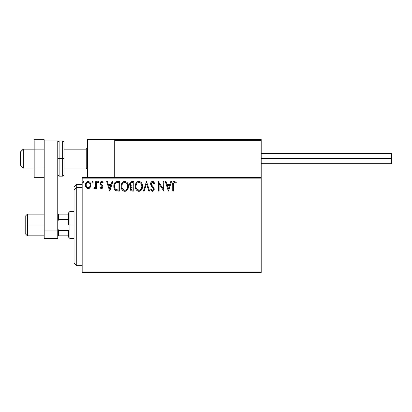 <?xml version="1.0" encoding="UTF-8"?>
<svg xmlns="http://www.w3.org/2000/svg" width="412" height="412" viewBox="0 0 412 412"><rect width="100%" height="100%" fill="white"/><g stroke="black" fill="none" stroke-linecap="round" stroke-linejoin="round"><path stroke-width="0.62" d="M82.173 272.456L261.198 272.456L82.173 272.456L82.173 178.875L261.198 178.875L261.198 271.101L82.173 271.101L82.173 272.456M114.727 177.52L82.173 177.52L82.173 271.101L261.198 271.101L261.198 272.456L261.198 178.875L82.173 178.875L82.173 177.52L114.727 177.52L114.727 139.544L87.602 139.544L114.727 139.544L114.727 177.52L261.198 177.52L261.198 178.875L261.198 177.52L114.727 177.52M90.104 187.496L90.815 185.04C90.836 183.067 89.94 181.877 88.137 181.465C86.335 181.877 85.444 183.067 85.459 185.04L86.17 187.506L88.137 188.645L90.104 187.496L90.779 185.688L90.733 184.113L90.161 182.681L89.095 181.677L87.524 181.548L86.113 182.686L85.614 183.814L85.5 185.688L86.17 187.506L87.55 188.567L89.007 188.469L90.104 187.501M95.682 181.589L96.413 181.589L95.682 181.589L95.517 186.538L95.136 187.424L94.209 187.671L93.859 188.408L94.848 188.536L95.682 187.506L95.682 188.526L96.413 188.526L96.413 181.589L96.413 188.526L96.413 181.589L95.682 181.589L95.569 186.301L93.859 188.408L94.415 188.645L95.682 187.506L95.682 188.526L96.413 188.526L95.682 188.526M101.476 188.645L102.537 188.042L102.851 186.554L102.459 185.482L100.971 184.097L100.852 183.041L101.687 182.315L102.691 183.046L103.108 182.403L101.604 181.465L100.27 182.444L100.307 184.545L102.125 186.698L101.589 187.774L100.492 187.063L100.065 187.661L100.667 188.32L101.476 188.645L102.866 186.827L102.629 185.761L100.971 184.097L100.796 183.433L101.687 182.315L102.691 183.046L103.108 182.403L101.604 181.465C100.574 181.687 100.059 182.356 100.065 183.469L100.307 184.545L102.135 186.863L101.429 187.795L100.492 187.063L100.065 187.661L101.476 188.645M117.456 181.589L115.458 182.089L114.418 183.376L113.861 185.379L114.026 188.042L114.562 189.391L115.818 190.663L119.66 191.08L119.66 181.589L117.456 181.589C114.922 181.934 113.712 183.474 113.82 186.214C113.712 188.16 114.423 189.669 115.968 190.741L119.66 191.08L119.66 181.589L119.66 191.08L118.223 191.08M130.717 181.924L133.782 181.589L130.722 181.924L129.95 182.856L129.641 184.282L130.007 185.74L131.14 186.708L130.3 188.16L130.542 190.061L131.531 190.962L133.782 191.08L133.782 181.589L133.782 191.08L133.782 181.589L131.881 181.589C130.398 181.816 129.651 182.712 129.641 184.282L131.14 186.708L130.254 188.727C130.264 190.226 130.995 191.008 132.437 191.08L133.782 191.08L132.437 191.08M144.19 191.08L143.397 191.08L146.44 181.589L143.397 191.08L144.19 191.08L146.502 183.881L148.809 191.08L149.602 191.08L146.559 181.589L149.602 191.08L146.559 181.589L143.397 191.08L144.19 191.08L146.502 183.881L148.809 191.08L149.602 191.08L148.809 191.08M163.116 181.589L163.116 188.65L158.368 181.589L158.368 191.08L159.099 191.08L159.099 183.999L163.847 191.08L163.847 181.589L163.116 181.589L163.847 181.589L163.116 181.589L163.116 188.65L158.368 181.589L158.368 191.08L159.099 191.08L159.099 183.999L163.847 191.08L163.847 181.589L163.693 191.08M173.462 184.767L173.988 182.495L174.843 182.398L175.888 183.17L176.259 182.439L174.467 181.342L173.488 181.687L172.922 182.567L172.731 191.08L173.462 191.08L173.462 184.767C173.241 183.603 173.576 182.789 174.472 182.315L175.888 183.17L176.259 182.439L174.467 181.342C173.019 181.836 172.437 182.949 172.731 184.669L172.731 191.08L173.462 191.08L173.504 183.587M170.717 181.589L171.51 181.589L168.472 191.08L171.51 181.589L170.717 181.589L169.744 184.633L167.076 184.633L166.098 181.589L165.305 181.589L168.348 191.08L171.51 181.589L170.717 181.589L169.744 184.633L167.076 184.633L166.098 181.589L165.305 181.589L168.348 191.08L165.305 181.589L166.098 181.589M152.584 181.342L151.086 182.212L150.576 183.912L151.05 185.601L153.388 188.495L153.444 189.572L152.955 190.246L152.1 190.231L151.271 189.134L150.699 189.716L151.405 190.787L152.533 191.322L153.825 190.581L154.206 188.732L153.784 187.548L151.549 184.859L151.389 183.355L151.843 182.624L152.636 182.315L153.578 182.892L154.124 183.901L154.716 183.417L153.671 181.754L152.584 181.342C151.261 181.63 150.591 182.49 150.576 183.912L153.501 189.149L152.543 190.349L151.271 189.134L150.699 189.716L152.533 191.322C153.676 191.08 154.243 190.339 154.227 189.108L153.856 187.666L151.549 184.859L151.307 183.927L152.636 182.315L154.124 183.901L154.716 183.417L152.584 181.342M142.547 186.291L142.063 183.798L141.141 182.372L139.725 181.465L138.035 181.465L136.624 182.398L135.713 183.834L135.254 185.91L135.44 188.047L136.12 189.618L137.304 190.854L138.509 191.297L139.781 191.194L141.692 189.561L142.547 186.291C142.578 183.587 141.357 181.939 138.88 181.342C136.408 181.96 135.193 183.628 135.244 186.337C135.193 189.077 136.429 190.741 138.937 191.322C141.398 190.679 142.598 189 142.547 186.291L141.661 183.046M128.426 186.291L127.941 183.798L127.02 182.372L125.603 181.465L123.919 181.465L122.508 182.398L121.597 183.834L121.133 185.91L121.324 188.047L122.004 189.618L123.188 190.854L124.388 191.297L125.66 191.194L127.576 189.561L128.426 186.291C128.462 183.587 127.241 181.939 124.764 181.342C122.292 181.96 121.076 183.628 121.123 186.337C121.076 189.077 122.307 190.741 124.821 191.322C127.277 190.679 128.477 189 128.426 186.291M112.054 181.589L112.847 181.589L109.803 191.08L112.847 181.589L112.054 181.589L111.075 184.633L108.407 184.633L107.434 181.589L106.641 181.589L109.68 191.08L112.847 181.589L112.054 181.589L111.075 184.633L108.407 184.633L107.434 181.589L106.641 181.589L109.68 191.08L106.641 181.589L107.434 181.589M98.72 182.119L98.38 181.543L97.855 181.543L97.51 182.258L97.855 182.974L98.38 182.974L98.72 182.392L98.118 181.465L97.51 182.258L98.118 183.046L98.725 182.258L98.051 181.471M93.127 182.258L92.782 181.543L92.257 181.543L92.061 182.779L92.659 183.031L93.097 182.531L92.52 181.465L91.912 182.258L92.52 183.046L93.127 182.258L92.453 181.471M84.002 182.258L83.389 181.465L82.781 182.258L83.126 182.974L83.852 182.779L84.002 182.258L83.389 181.465L82.781 182.258L83.389 183.046L84.002 182.258M173.462 191.08L172.731 191.08M172.731 184.669L172.752 183.762M172.752 183.706L172.788 183.247M172.947 182.49L173.092 182.171M174.734 181.368L174.997 181.435M176.259 182.439L175.888 183.17L175.435 182.784M175.352 182.722L174.291 182.341M174.843 182.398L174.384 182.325M173.648 182.954L173.54 183.304M168.41 188.794L167.39 185.606L169.43 185.606L168.41 188.794L167.39 185.606L169.43 185.606L168.41 188.794M159.099 191.08L158.368 191.08L158.532 181.589M153.166 181.45L154.716 183.417L154.124 183.901L154.011 183.639L154.124 183.901M152.126 182.439L151.709 182.758M151.328 183.639L151.322 184.169M151.307 183.927L151.719 185.143M152.419 186.023L152.759 186.373M153.012 186.636L153.259 186.899M154.206 188.732L153.939 187.831M154.222 189.304L153.825 190.581M153.573 190.88L153.073 191.214M152.213 191.286L151.786 191.106M150.699 189.716L151.379 189.335M151.271 189.134L152.754 190.329M153.238 188.196L152.996 187.846M151.559 186.322L152.574 187.398M151.848 186.651L151.286 185.972M150.849 185.204L150.704 184.792M151.369 181.867L150.735 182.913M151.379 181.862L152.131 181.404M152.1 190.231L151.76 189.922M142.531 186.729L142.495 187.136M142.341 187.996L142.243 188.341M142.119 188.691L141.697 189.556M141.455 189.922L141.177 190.262M140.332 190.947L139.786 191.189M139.441 191.276L139.153 191.317M138.087 191.209L137.608 191.024M137.299 190.849L136.897 190.545M136.64 190.293L136.12 189.613M135.44 188.047L135.594 188.542M135.419 187.954L135.291 187.208M135.244 186.337L135.254 185.91M135.291 185.488L135.357 185.034M135.563 184.226L135.713 183.834M135.718 183.829L136.346 182.732M136.624 182.398L137.031 182.011M137.268 181.836L137.577 181.651M138.046 181.465L138.447 181.373M139.308 181.373L139.725 181.465M138.736 182.325L138.906 182.315C140.878 182.81 141.852 184.138 141.816 186.296L141.78 185.627M139.246 182.341L139.941 182.562L139.246 182.341M140.713 183.17L141.162 183.767M141.707 185.163L141.816 186.296C141.857 188.475 140.889 189.824 138.906 190.349C136.918 189.85 135.939 188.511 135.97 186.342L135.981 186.682L135.97 186.342C135.924 184.149 136.902 182.81 138.906 182.315M141.44 188.315L140.193 189.927M136.012 187.027L135.981 186.682M136.671 188.959L139.251 190.323L138.231 190.246L137.191 189.597L136.135 187.702M137.907 182.547L138.226 182.418M137.222 183.016L136.511 183.958M136.135 184.973L135.97 186.342L136.346 184.319L137.366 182.887M140.332 182.815L140.703 183.16M139.385 190.298L139.771 190.164M140.806 189.376L141.27 188.686M141.774 186.986L141.656 187.661M131.284 190.864L130.928 190.602M130.784 190.447L130.542 190.061M130.372 189.623L130.28 189.185M130.805 186.538L130.491 186.322M130.218 186.049L130.007 185.74M129.862 185.446L129.728 185.034L129.862 185.446M129.672 183.798L129.775 183.314M129.986 182.779L130.197 182.439M130.671 185.338L131.031 185.73L130.439 184.828L130.496 183.572L130.372 184.282C130.439 183.119 131.057 182.542 132.216 182.562L133.05 182.562L133.05 186.09L131.521 185.977L132.679 186.09L131.521 185.977L130.413 184.71M132.159 190.102L130.98 188.711L131.047 189.252L130.98 188.711C131.021 187.604 131.588 187.058 132.679 187.063L132.005 187.13L133.05 187.063L133.05 190.107L131.675 190.004M131.685 187.244L132.005 187.13M131.16 187.857L130.98 188.711L131.418 187.455M130.496 183.572L131.155 182.743L132.216 182.562L131.665 182.593M130.872 182.959L130.64 183.268M131.299 189.736L131.047 189.252M132.679 187.063L133.05 187.063L133.05 190.107L132.293 190.107M128.415 186.729L128.374 187.151M128.312 187.568L128.225 187.985M128.22 187.996L128.122 188.335M127.998 188.691L127.813 189.123M127.339 189.917L127.071 190.246M126.221 190.941L125.665 191.189M125.32 191.276L125.032 191.317M123.971 191.209L123.487 191.024M121.998 189.613L122.781 190.545M121.602 188.861L121.473 188.542M121.298 187.954L121.169 187.208M121.133 185.91L121.123 186.337M121.169 185.488L121.236 185.034M121.447 184.226L121.591 183.845M122.004 183.057L122.23 182.732M122.503 182.403L123.456 181.651M123.924 181.465L124.326 181.373M124.975 181.352L125.603 181.465M127.282 182.686L127.535 183.036M127.648 183.216L127.936 183.788M128.024 183.999L128.22 184.607M123.919 181.465L123.152 181.831M122.014 184.973L121.854 186.342C121.808 184.149 122.786 182.81 124.79 182.315L124.439 182.341L124.79 182.315C126.762 182.81 127.73 184.138 127.694 186.296C127.741 188.475 126.772 189.824 124.79 190.349L123.497 189.942L122.549 188.959L124.79 190.349C122.797 189.85 121.818 188.511 121.854 186.342L122.225 184.319L123.25 182.887M124.96 182.325L125.459 182.418M121.854 186.342L121.864 186.682L121.854 186.342M121.89 187.027L121.864 186.682M123.106 183.016L122.395 183.958M127.586 185.163L127.658 185.627M126.211 182.815L127.045 183.767M124.79 190.349L125.13 190.323L124.79 190.349M125.263 190.298L125.655 190.164M125.778 190.107L125.13 190.323M127.323 188.315L126.077 189.927M117.08 191.024L116.23 190.849M114.139 188.439L114.031 188.063M114.021 188.027L113.825 186.543M113.83 185.781L113.861 185.374M114.109 184.154L114.284 183.67M114.423 183.371L114.618 183.021M114.624 183.005L114.855 182.671M115.139 182.356L115.453 182.094M116.21 181.743L116.478 181.677M116.622 181.651L117.039 181.599M116.112 189.726L116.349 189.839C115.056 189.02 114.454 187.815 114.551 186.219C114.459 184.731 115.005 183.592 116.194 182.804L118.934 182.562L118.934 190.107L115.782 189.505M114.794 184.525L114.675 184.947M116.308 182.758L118.146 182.562L116.668 182.665M116.864 189.989L116.601 189.927M117.92 190.097L117.389 190.061M114.634 187.285L114.649 185.081L114.572 186.749M114.917 188.284L114.752 187.805M115.169 188.789L114.927 188.315M114.989 184.035L114.649 185.081M109.746 188.794L108.722 185.606L110.766 185.606L109.746 188.794L108.722 185.606L110.766 185.606L109.746 188.794M100.065 187.661L100.492 187.063L100.672 187.316M101.28 187.774L101.589 187.774M101.96 187.465L101.81 186.023M102.135 186.863L100.961 185.307M100.394 184.689L100.07 183.294M100.095 183.036L100.152 182.779M101.975 181.512L102.47 181.728M102.485 181.738L102.856 182.063M103.108 182.403L102.691 183.046L102.274 182.557M102.125 182.444L101.491 182.341M101.028 182.691L100.811 183.237M100.847 183.067L100.971 184.097L102.006 185.014M102.809 186.27L102.851 186.554M102.866 186.827L102.691 187.754M102.537 188.042L102.088 188.48M97.855 182.974L97.546 182.531M97.665 181.728L97.984 181.486M98.118 181.465L98.38 181.537M94.415 188.645L93.859 188.408L94.209 187.671L94.533 187.795M95.455 186.77L95.61 186.008M95.656 185.41L95.677 184.797M95.682 184.514L95.666 185.112M92.257 182.974L91.943 182.531M92.067 181.728L92.386 181.486M92.52 181.465L92.782 181.543M89.435 188.222L89.018 188.464M87.596 188.583L87.061 188.366M86.17 187.506L86 187.228M85.84 186.919L85.645 186.384M85.624 186.312L85.5 185.683M85.469 185.364L85.469 184.725M85.732 183.448L86.113 182.681M86.479 182.202L86.793 181.913M87.524 181.543L87.828 181.486L87.524 181.548M88.137 181.465L88.75 181.548M89.543 181.96L90.151 182.66M90.166 182.681L90.439 183.185M90.568 183.51L90.661 183.814M90.733 184.113L90.779 184.416M90.774 185.688L90.65 186.322M90.429 186.93L90.3 187.187M87.385 182.516L88.137 182.315L87.087 182.727M90.084 185.029L89.976 184.118L90.084 185.029C90.115 186.507 89.466 187.424 88.137 187.795C86.808 187.424 86.16 186.502 86.19 185.029L86.216 185.503L86.19 185.029C86.16 183.561 86.808 182.66 88.137 182.315C89.471 182.66 90.12 183.561 90.084 185.029L90.079 185.266M87.679 187.723L86.623 186.765M86.299 185.956L86.216 185.498M88.024 187.79L88.379 187.774L88.024 187.79M86.927 182.887L87.267 182.588M86.299 184.118L86.649 183.263M88.595 182.387L89.43 182.969M88.714 187.676L88.369 187.774M89.301 187.249L89.007 187.506M83.126 182.974L82.817 182.531M82.941 181.728L83.255 181.486M83.322 181.471L83.651 181.543M83.821 181.692L83.966 181.986M141.12 183.695L141.78 185.616M139.9 190.107L139.251 190.323M132.391 186.085L132.097 186.075M131.953 186.059L131.66 186.018M132.216 182.562L133.05 182.562L133.05 186.09L132.679 186.09M122.539 183.701L122.766 183.381M123.785 182.547L124.11 182.418M127.318 184.298L127.535 184.947M127.658 186.986L127.535 187.661M122.549 188.959L122.014 187.702M118.146 182.562L118.934 182.562L118.934 190.107L118.455 190.107M115.885 189.582L115.319 189.015M115.226 183.628L115.654 183.149M89.631 183.263L89.976 184.118M89.981 185.956L89.868 186.312M87.602 139.544L87.602 177.52L87.602 139.544M234.073 139.544L261.198 139.544L261.198 140.358L261.198 139.544L234.073 139.544M23.314 149.175L20.6 151.848L20.6 165.31L20.6 151.75L23.314 149.175L23.314 168.024L23.314 149.175L34.165 149.175L23.314 149.175M87.602 147.841L86.242 149.175L86.242 168.024L86.242 149.175L63.999 149.175L86.242 149.175L87.602 147.841M114.727 140.358L261.198 140.358L261.198 177.52L261.198 140.358L260.698 139.606L115.54 139.544L260.384 139.544L261.198 140.358L114.727 140.358L115.54 139.544L114.727 140.358L115.54 139.544L114.727 139.544L115.54 139.544L114.727 140.358M260.961 139.781L261.198 140.358M115.226 139.606L114.788 140.044M261.198 158.532L391.4 158.532L391.4 153.377L391.4 158.532L261.198 158.532M391.4 163.682L391.4 158.532L391.4 163.682L261.198 163.682M44.197 167.926L34.165 167.926L34.165 149.134L44.197 149.134L44.197 167.926L44.197 149.134L34.165 149.134L34.165 139.74L44.197 139.74L44.197 140.899L44.197 139.74L34.165 139.74L34.165 167.926L44.197 167.926M34.165 177.325L44.197 177.325L34.165 177.325L34.165 167.926L34.165 177.325M44.197 238.548L44.197 140.899L57.762 140.899L57.762 230.957L57.762 140.899L44.197 140.899L44.197 230.957L57.762 230.957L44.197 230.957L44.197 238.548L57.762 238.548L57.762 230.957L57.762 238.548L44.197 238.548M57.762 174.806L59.117 176.161L59.117 158.532L59.117 176.161L62.645 176.161L63.999 174.806L63.999 158.532L62.645 158.532L62.645 176.161L62.645 158.532L57.762 158.532L59.117 158.532L59.117 140.899L59.117 158.532L63.999 158.532L63.999 142.258L62.645 140.899L62.645 158.532L62.645 140.899L59.117 140.899L57.762 142.258M63.999 174.806L63.999 142.567M76.75 187.383L76.75 184.298L76.75 187.383L82.173 187.383L76.75 187.383L76.75 265.673L76.75 187.383L74.036 189.891L76.75 187.383M74.036 187.012L74.036 189.891L74.036 187.012L76.75 184.298L82.173 184.298M74.036 262.964L74.036 189.891L74.036 262.964L76.75 265.673L82.173 265.673M68.613 214.137L68.613 224.988L69.968 224.988L69.968 211.423L69.968 224.988L74.036 224.988L69.968 224.988L69.968 238.548L69.968 224.988L68.613 224.988L68.613 212.783L68.613 214.137L57.762 214.137L58.576 214.137L58.576 219.395L68.613 219.395L58.576 219.395L58.576 214.137L68.613 214.137M68.613 230.581L68.613 237.194L68.613 230.581L58.576 230.581L57.762 228.459L58.576 230.581L58.576 235.839L68.613 235.839L58.576 235.839L58.576 230.581L68.613 230.581M57.762 221.512L58.576 219.395L57.762 221.512M57.762 235.839L58.576 235.839L57.762 235.839M27.383 224.988L27.383 214.137L27.383 224.988L44.197 224.988L27.383 224.988L27.383 235.839L27.383 224.988L25.209 224.988L27.383 224.988M25.209 216.305L25.209 233.666L25.209 216.305L27.383 214.137L44.197 214.137M34.165 168.024L23.314 168.024L20.6 165.31M87.602 169.383L86.242 168.024L63.999 168.024M87.602 147.681L86.242 149.036L63.999 149.036M34.165 149.036L23.314 149.036L20.6 151.75M261.198 153.377L391.4 153.377M68.613 212.783L69.968 211.423L74.036 211.423M74.036 238.548L69.968 238.548L68.613 237.194M25.209 233.666L27.383 235.839L44.197 235.839"/></g></svg>
